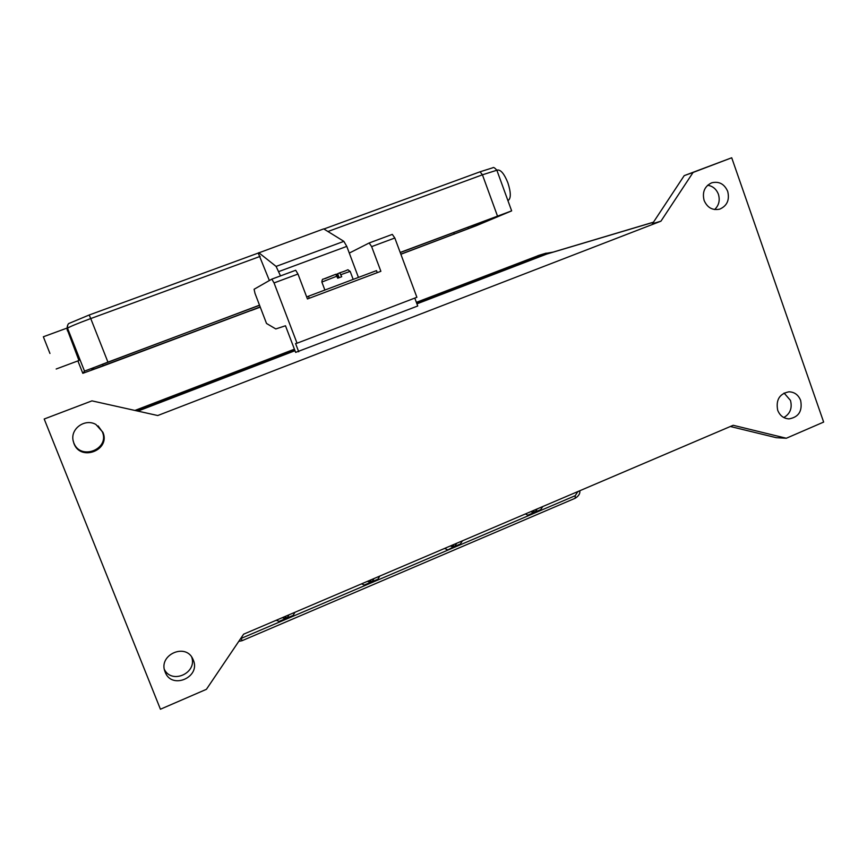 <?xml version="1.0" encoding="UTF-8"?>
<svg xmlns="http://www.w3.org/2000/svg" width="867" height="867" viewBox="0 0 867 867"><rect width="100%" height="100%" fill="white"/><g stroke="black" fill="none" stroke-linecap="round" stroke-linejoin="round"><path stroke-width="1.3" d="M416.583 302.897L545.072 253.532L553.059 252.124M539.577 255.126L416.377 302.345M136 410.687L294.628 349.748M294.412 349.184L134.916 410.449M547.359 253.825L416.929 303.851M294.997 350.712L137.875 411.11M243.627 634.178L733.2 425.285L786.315 438.247L823.65 422.077L731.715 157.772L693.08 172.457L660.936 221.183L157.751 415.531L91.956 400.868L44.195 419.01L160.428 709.228L206.411 689.319L243.627 634.178M704.123 200.472C702.075 192.138 704.589 186.253 711.677 182.818C719.003 181.073 724.346 183.923 727.706 191.379C729.754 199.941 727.088 205.869 719.697 209.153C712.555 210.616 707.364 207.722 704.123 200.472M777.699 410.264C775.737 399.904 779.487 393.748 788.937 391.808C794.486 391.992 798.399 394.875 800.653 400.456C802.582 411.045 798.691 417.19 788.992 418.891C783.638 418.533 779.877 415.661 777.699 410.264M73.912 443.46L73.012 440.111C70.726 428.222 85.4 418.262 95.912 424.483L102.902 432.275C110.835 450.125 80.523 461.938 73.912 443.46M165.163 672.055L165.023 671.697C158.076 655.029 185.538 642.512 192.81 658.92L193.298 660.025C200.992 677.3 171.568 689.991 165.163 672.055M73.121 440.761L73.749 442.744C80.263 460.941 110.109 449.323 102.306 431.744L98.101 425.903M164.416 669.541C172.056 684.616 197.448 672.89 191.683 657.056M783.811 417.547C790.195 413.787 792.416 408.075 790.476 400.424L784.082 393.044M714.614 209.543C718.916 205.436 720.184 200.353 718.407 194.273C716.348 189.071 712.761 186.058 707.624 185.256M731.715 157.772L684.215 175.633L652.472 223.686L660.936 221.183M786.315 438.247L776.312 437.694L730.372 426.499M44.195 419.01L91.956 400.868M693.08 172.457L684.215 175.633M242.023 640.713L241.286 638.35L240.668 638.567M238.772 641.363L242.034 640.713L575.179 498.254L575.233 495.696L241.286 638.35M462.404 540.835L459.803 544.823L454.145 547.24L456.746 543.251M453.972 546.719L459.629 544.303L459.803 544.823L454.145 547.24L453.311 544.714M542.764 506.545L540.043 510.544L534.549 512.896L533.758 510.381M534.386 512.375L539.881 510.024L540.043 510.544L534.538 512.896L537.258 508.896M530.983 511.573L533.931 513.156L528.415 515.518L525.445 513.936M533.151 510.652L533.931 513.156L528.415 515.518L528.252 514.998L533.769 512.635M379.833 576.067L377.351 580.045L371.542 582.526L370.653 579.98M370.003 580.261L370.892 582.797L365.072 585.29L361.55 583.87M294.964 612.275L292.613 616.242L286.641 618.789L285.687 616.231M285.026 616.524L285.969 619.081L279.987 621.639L276.161 620.295M452.682 544.985L453.517 547.51L447.849 549.927L444.608 548.421M447.849 549.927L453.343 546.99L447.849 549.927M371.358 581.995L377.167 579.514L377.351 580.045L371.542 582.526L374.013 578.549M285.774 618.55L285.969 619.081L279.987 621.639L279.792 621.108L285.774 618.55L282.165 617.737M286.446 618.258L292.417 615.711L292.613 616.242L286.641 618.789L288.982 614.833M450.298 545.993L453.343 546.99M365.072 585.29L364.888 584.759L370.708 582.277L370.892 582.797L365.072 585.29M367.391 581.378L370.708 582.277M414.794 298.096L417.731 305.997L295.636 352.392L285.481 325.775L275.804 328.94L266.516 323.467L254.996 293.371L254.085 289.264L271.826 279.131L274.048 282.935L297.045 343.213L295.582 343.56L298.725 351.785M349.293 253.077L369.147 242.988L392.307 234.383L394.821 238.002L416.886 297.283L297.045 343.213M392.307 234.383L369.179 242.977L371.64 246.618L380.873 271.295L307.438 298.952L297.977 274.037L295.69 270.266L271.837 279.12M377.253 272.65L376.506 270.623L308.479 296.221L309.259 298.27M306.69 296.969L308.479 296.221M339.127 277.678L337.642 273.755L339.734 272.802L341.717 276.714L337.718 278.209L335.757 274.286L323.326 279.141C322.578 278.827 322.09 279.803 321.863 282.057L336.949 276.15M338.26 278.004L336.797 274.135L337.664 273.809M336.06 274.471L336.797 274.135M358.439 277.429L346.778 246.38L343.863 241.351L323.694 228.888L258.214 253.077M511.649 210.865L496.878 170.257C494.754 167.786 493.399 166.963 492.814 167.775L480.058 171.796L323.9 229.007L480.058 171.796L482.431 174.809L497.56 170.019C500.909 169.759 504.345 174.029 507.889 182.829C510.988 192.474 511.086 198.348 508.192 200.461L507.899 200.57M400.868 254.259L476.081 225.788L511.649 210.876L400.196 252.438M259.515 305.173L84.5 371.109L67.539 328.214M49.95 353.465L43.35 336.775L49.95 353.465M67.127 329.222L78.951 360.52L56.182 369.006M84.5 371.109L82.809 373.319L103 366.004L251.213 310.408M67.388 330.793L67.518 328.268C68.937 327.032 76.686 323.792 90.742 318.557L89.182 315.003L258.236 253.066L269.377 280.529M260.263 307.124L251.257 310.505M400.24 252.557L502.849 214.214L468.418 228.66L400.836 254.161M260.187 306.929L91.49 370.057L93.961 367.565L107.573 362.265L259.558 305.292M258.745 252.676L276.096 266.407L280.507 275.901M537.703 255.754L545.072 253.532M653.404 222.266L545.419 254.465M579.817 490.733L577.639 491.86L575.233 495.696M394.821 238.002L371.64 246.618M297.977 274.037L274.048 282.935M340.948 274.655L350.16 271.36C345.846 268.878 351.384 269.279 339.745 272.802M324.984 278.665L335.746 274.297M82.809 373.309L77.889 360.921L82.809 373.319M67.518 328.268L67.583 325.223M258.236 253.066L89.182 315.003L69.187 323.348C68.406 323.434 67.767 324.594 67.236 326.816L67.117 329.514M107.887 362.005L90.742 318.557L260.165 256.383M327.943 231.511L482.431 174.809L497.463 215.991M103.249 365.798L102.599 364.14M468.418 228.66L467.877 227.208M454.297 234.112L453.712 232.519M276.096 266.407L343.863 241.351M346.778 246.38L278.849 271.544M538.797 255.364L546.188 253.142M653.469 222.18L546.568 254.064M579.817 490.982C580.196 493.594 578.679 496.011 575.244 498.222M295.69 270.266L271.826 279.131M324.887 290.055L321.863 282.057M353.183 279.402L350.16 271.36M43.35 336.775L67.182 328.029"/></g></svg>
